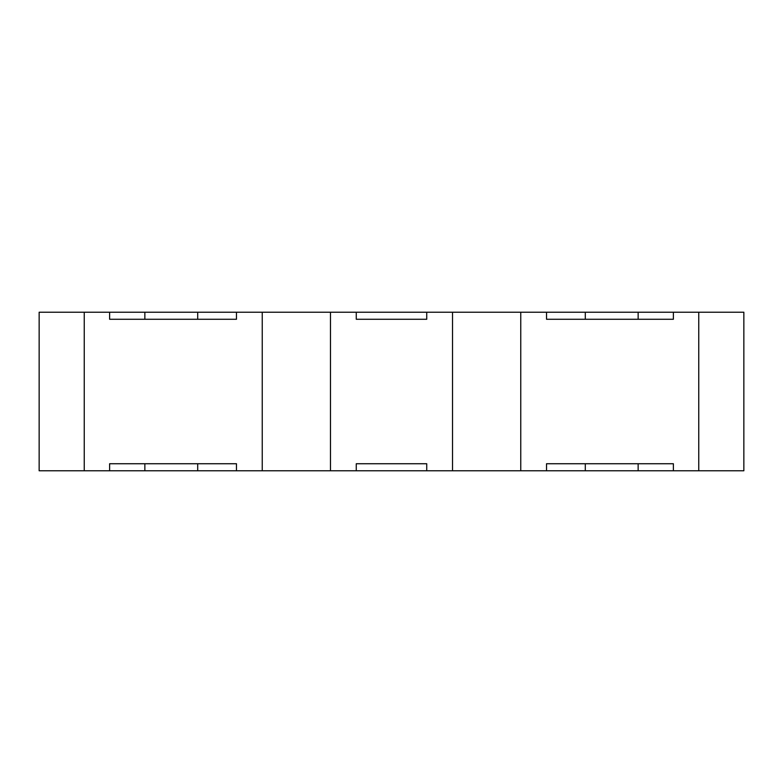 <?xml version="1.0" encoding="UTF-8"?>
<svg xmlns="http://www.w3.org/2000/svg" width="783" height="783" viewBox="0 0 783 783"><rect width="100%" height="100%" fill="white"/><g stroke="black" fill="none" stroke-linecap="round" stroke-linejoin="round"><path stroke-width="1.17" d="M743.85 463.732L743.85 319.268L743.85 463.732M638.145 470.779L638.145 463.732L585.293 463.732L585.293 470.779L698.759 470.779L698.759 312.221L673.38 312.221L673.38 319.268L546.534 319.268L546.534 312.221L426.735 312.221L426.735 319.268L356.265 319.268L356.265 312.221L236.466 312.221L236.466 319.268L109.62 319.268L109.62 312.221L39.15 312.221L39.15 470.779L84.241 470.779L84.241 312.221M585.293 470.779L520.754 470.779L520.754 312.221M426.735 470.779L356.265 470.779L356.265 463.732L426.735 463.732L426.735 470.779L520.754 470.779M84.241 470.779L109.62 470.779L109.62 463.732L236.466 463.732L236.466 470.779L356.265 470.779M236.466 470.779L109.62 470.779M698.759 470.779L743.85 470.779L743.85 312.221L698.759 312.221M673.38 470.779L673.38 463.732L546.534 463.732L546.534 470.779M452.515 470.779L452.515 312.221M330.485 470.779L330.485 312.221M262.246 470.779L262.246 312.221M109.62 312.221L236.466 312.221M356.265 312.221L426.735 312.221M546.534 312.221L673.38 312.221M638.145 312.221L638.145 319.268L585.293 319.268L585.293 312.221M144.855 312.221L144.855 319.268L197.708 319.268L197.708 312.221M144.855 470.779L144.855 463.732L197.708 463.732L197.708 470.779"/></g></svg>
